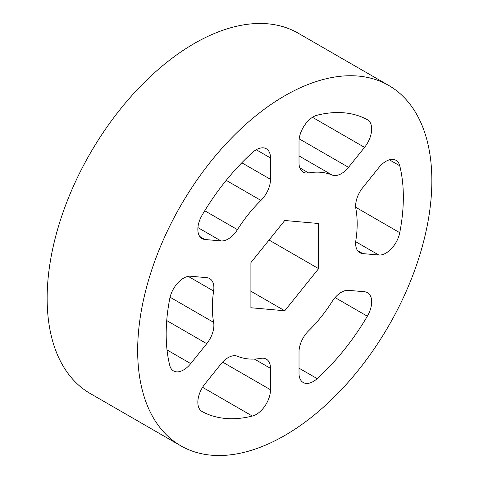 <?xml version="1.0" encoding="UTF-8"?>
<svg xmlns="http://www.w3.org/2000/svg" width="479" height="479" viewBox="0 0 479 479"><rect width="100%" height="100%" fill="white"/><g stroke="black" fill="none" stroke-linecap="round" stroke-linejoin="round"><path stroke-width="0.72" d="M284.76 95.782A208.024 120.103 120 0 0 148.861 279.089A208.024 120.103 120 0 0 180.751 445.781A208.024 120.103 120 0 0 284.76 435.483A208.024 120.103 120 0 0 420.658 252.17A208.024 120.103 120 0 0 388.768 85.478A208.024 120.103 120 0 0 284.76 95.782M388.768 85.478L298.249 33.219A208.024 120.103 120 0 0 194.24 43.517A208.024 120.103 120 0 0 58.342 226.83A208.024 120.103 120 0 0 90.232 393.522L180.751 445.781M378.799 167.65A20.16 11.64 -60 0 1 385.924 161.327A20.16 11.64 -60 0 1 396.007 160.333A20.16 11.64 -60 0 1 399.749 165.788A167.704 96.824 -60 0 1 399.749 232.692A20.16 11.64 -60 0 1 378.799 255.026L362.771 253.595A20.16 11.64 -60 0 1 359.819 252.678A20.16 11.64 -60 0 1 355.891 240.224A102.41 59.127 120 0 0 355.891 208.898A20.16 11.64 -60 0 1 362.771 187.594L378.799 167.65M299.016 141.515A20.16 11.64 -60 0 1 313.272 116.828A20.16 11.64 -60 0 1 317.164 115.205A167.704 96.824 -60 0 1 367.345 119.684A20.16 11.64 -60 0 1 367.495 119.774A20.16 11.64 -60 0 1 364.543 147.37L348.514 167.315A20.16 11.64 -60 0 1 332.073 175.009A102.41 59.127 120 0 0 308.578 172.913A20.16 11.64 -60 0 1 303.189 172.123A20.16 11.64 -60 0 1 299.016 162.89L299.016 141.515M252.355 152.621A20.16 11.64 -60 0 1 256.247 149.747A20.16 11.64 -60 0 1 266.33 148.747A20.16 11.64 -60 0 1 270.503 157.974L270.503 179.35A20.16 11.64 -60 0 1 260.941 200.42A102.41 59.127 120 0 0 237.446 229.645A20.16 11.64 -60 0 1 221.005 240.931L204.976 239.494A20.16 11.64 -60 0 1 202.024 238.584A20.16 11.64 -60 0 1 202.174 215.047A167.704 96.824 -60 0 1 252.355 152.621M169.77 298.567A20.16 11.64 -60 0 1 183.595 278.149A20.16 11.64 -60 0 1 190.72 276.239L206.748 277.67A20.16 11.64 -60 0 1 209.7 278.58A20.16 11.64 -60 0 1 213.628 291.04A102.41 59.127 120 0 0 213.628 322.361A20.16 11.64 -60 0 1 206.748 343.671L190.72 363.609A20.16 11.64 -60 0 1 173.512 370.932A20.16 11.64 -60 0 1 169.77 365.471A167.704 96.824 -60 0 1 169.77 298.567M332.073 301.62A20.16 11.64 -60 0 1 341.383 292.244A20.16 11.64 -60 0 1 348.514 290.334L364.543 291.765A20.16 11.64 -60 0 1 367.495 292.675A20.16 11.64 -60 0 1 367.345 316.212A167.704 96.824 -60 0 1 317.164 378.638A20.16 11.64 -60 0 1 303.189 382.511A20.16 11.64 -60 0 1 299.016 373.285L299.016 351.909A20.16 11.64 -60 0 1 308.578 330.845A102.41 59.127 120 0 0 332.073 301.62M221.005 363.95A20.16 11.64 -60 0 1 228.136 357.627A20.16 11.64 -60 0 1 237.446 356.25A102.41 59.127 120 0 0 260.941 358.346A20.16 11.64 -60 0 1 266.33 359.142A20.16 11.64 -60 0 1 270.503 368.369L270.503 389.744A20.16 11.64 -60 0 1 252.355 416.059A167.704 96.824 -60 0 1 202.174 411.575A20.16 11.64 -60 0 1 202.024 411.491A20.16 11.64 -60 0 1 204.976 383.889L221.005 363.95M318.613 223.513L318.613 268.653L284.76 310.769L250.906 307.746L250.906 262.606L284.76 220.49L318.613 223.513M269.048 240.039L318.613 268.653M284.76 310.769L250.906 291.226M367.345 316.212L335.078 297.585M299.016 368.159L317.164 378.638M399.749 165.788L389.409 159.818M357.55 250.577L362.771 253.595M355.717 241.697L378.799 255.026M355.687 207.257L399.749 232.692M299.806 167.848L308.578 172.913M332.073 175.009L299.016 155.926M299.189 138.838L348.514 167.315M312.476 117.307L364.543 147.37M199.755 236.482L204.976 239.494M197.923 227.603L221.005 240.931M204.749 210.766L237.446 229.645M260.941 200.42L226.208 180.367M241.817 162.788L270.503 179.35M256.247 149.747L270.503 157.974M167.021 349.927L190.72 363.609M166.728 320.565L206.748 343.671M170.069 297.214L213.628 322.361M213.628 291.04L188.217 276.365M222.615 362.094L270.503 389.744M252.355 416.059L202.563 387.307M254.403 359.07L270.503 368.369M201.875 411.401L202.174 411.575"/></g></svg>
